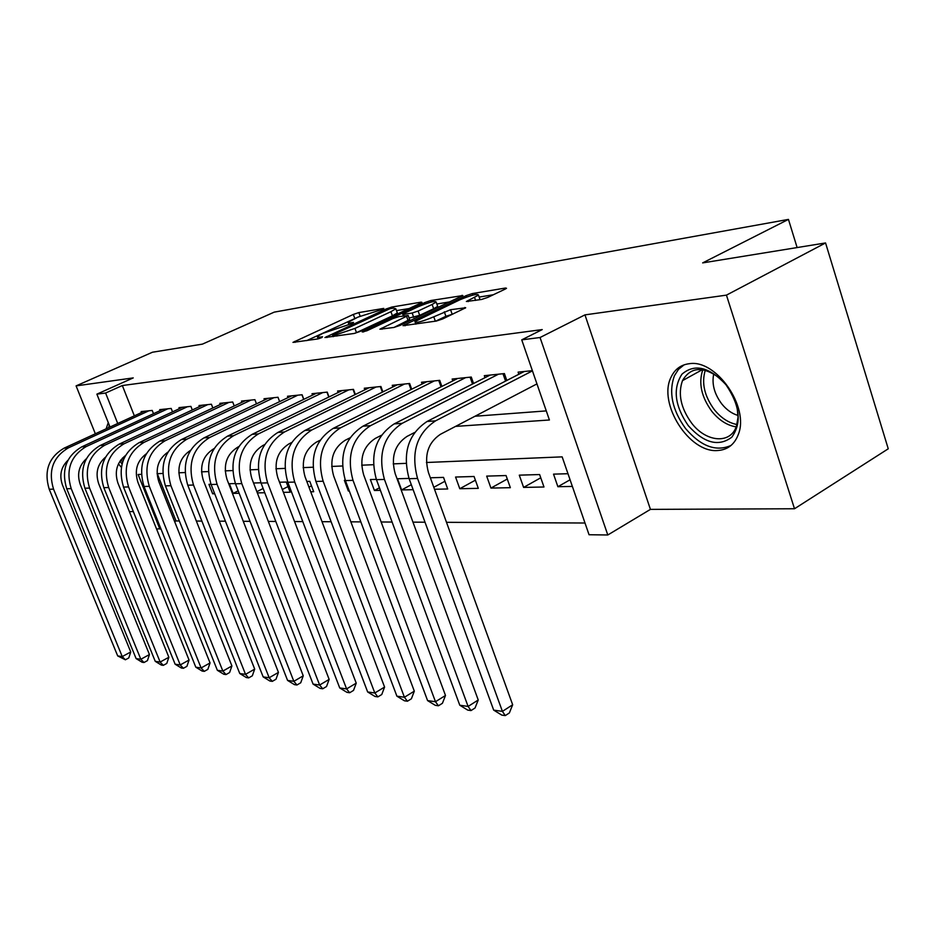<?xml version="1.0" encoding="UTF-8"?>
<svg xmlns="http://www.w3.org/2000/svg" width="935" height="935" viewBox="0 0 935 935"><rect width="100%" height="100%" fill="white"/><g stroke="black" fill="none" stroke-linecap="round" stroke-linejoin="round"><path stroke-width="1.4" d="M383.221 309.158L383.794 308.398L358.83 312.582L353.337 314.429L292.971 342.385L317.807 338.938L321.804 337.593L322.528 336.752L319.326 337.243L317.281 336.542L322.645 333.421L352.869 323.218L353.512 322.411L350.274 322.926L348.112 322.271L358.093 317.058L383.221 309.158M689.352 363.703C680.844 364.732 674.731 369.278 670.991 377.343C657.714 403.441 689.235 453.171 717.636 450.518C727.629 449.875 734.536 444.499 738.346 434.366C749.59 407.005 716.116 359.11 689.352 363.703M108.261 422.608L106.134 428.826M118.465 463.865L121.351 467.371M481.583 299.457L487.895 297.353L505.099 289.137L506.525 288.296L505.578 288.015L472.268 293.59L466.191 295.624L403.043 325.672L436.294 321.067L442.687 318.94L465.7 307.767L450.565 309.707L433.782 316.801C421.884 321.722 415.584 323.323 414.895 321.593L459.716 299.866C471.462 295.028 477.715 293.438 478.475 295.109L466.366 301.491L481.583 299.457M825.558 242.948L888.25 448.8L794.505 508.757L726.448 295.133L825.558 242.948L702.664 262.899L788.45 219.398L274.212 312.138L202.463 344.115L152.463 352.226L76.086 385.886L133.237 377.904L96.878 394.149L105.597 393.027L122.333 385.536L542.242 329.576L521.73 339.849L540.056 337.512L607.797 534.984L589.05 534.738L562.157 456.864L426.43 462.498M726.448 295.133L584.959 314.873L540.056 337.512M420.446 303.244L421.954 302.367L421.171 302.145L391.823 307.054L386.167 308.959L324.936 337.535L354.108 333.468L360.022 331.481L420.446 303.244M430.79 300.532L462.883 295.553L399.993 325.415L393.845 327.472L379.914 329.19L408.198 315.504L398.777 316.626L392.84 318.613L366.882 330.768L362.207 331.983L424.934 302.496L430.79 300.532L431.315 302.017M76.086 385.886L95.347 433.782M572.36 486.41L557.891 486.714L570.069 479.784M523.6 487.416L519.287 475.155L539.624 474.548L543.971 486.995L523.6 487.416L540.757 477.785M490.933 488.082L486.679 476.114L506.057 475.541L510.346 487.684L490.933 488.082L507.284 479.024M459.775 488.725L455.567 477.037L474.057 476.488L478.299 488.35L459.775 488.725L475.377 480.181M433.793 487.299L444.931 481.268M434.494 489.25L447.713 488.982L443.529 477.388L430.345 477.785M413.13 489.683L401.606 489.928L411.318 484.727M380.393 490.361L374.409 490.489L379.446 487.813M349.304 491.004L348.358 491.015L349.152 490.606M308.959 487.123L311.46 485.826M310.724 491.798L313.704 491.728L309.777 481.35L306.809 481.432M282.312 489.496L287.992 486.586M283.41 492.359L290.142 492.219L286.262 482.039L279.542 482.238M256.868 491.681L263.132 488.491M257.335 492.897L264.769 492.733M239.161 493.271L233.107 493.388L238.215 490.817M214.711 493.774L212.654 493.809L214.384 492.944M153.492 413.702L152.206 410.43L141.138 411.587L141.524 412.545M172.531 411.867L171.187 408.443L159.71 409.635L160.107 410.64M192.306 409.962L190.904 406.374L178.982 407.625L179.403 408.677M212.853 407.987L211.403 404.236L199.015 405.533L199.435 406.632M234.229 405.942L232.71 402.003L219.83 403.347L220.274 404.504M256.471 403.826L254.893 399.677L241.475 401.08L241.943 402.295M277.987 397.27L279.635 401.629L277.999 397.27L264.021 398.731L264.5 399.993M303.805 399.327L302.087 394.745L287.512 396.265L288.015 397.609M329.015 396.954L327.215 392.116L312.009 393.705L312.535 395.119M355.347 394.476L353.465 389.369L337.582 391.029L338.131 392.513M382.882 391.894L380.907 386.494L364.299 388.235L364.872 389.801M411.692 389.217L409.623 383.49L392.244 385.313L392.84 386.973M441.881 386.424L439.719 380.346L421.498 382.251L422.129 384.016M473.542 383.502L471.263 377.05L452.154 379.049L452.82 380.919M506.793 380.463L504.397 373.579L484.318 375.683L485.02 377.67M122.333 385.536L134.359 415.841M475.038 416.239L546.274 410.897M518.843 374.257L518.107 372.142L532.377 370.657M157.302 473.694L176.037 520.959L179.333 520.97M196.362 521.052L201.878 521.087M219.304 521.169L225.417 521.204M243.264 521.298L250.031 521.333M268.322 521.414L275.802 521.461M294.548 521.555L302.788 521.59M322.037 521.695L331.107 521.73M350.859 521.835L360.84 521.882M381.141 521.987L392.104 522.046M412.978 522.151L425.016 522.209M446.498 522.314L585.006 523.016M212.654 493.809L208.949 484.33L210.994 484.26M233.107 493.388L229.356 483.722L235.398 483.547M260.947 482.787L253.537 483.009M348.358 491.015L344.36 480.321L345.307 480.298M374.409 490.489L370.365 479.55L376.337 479.375M401.606 489.928L397.504 478.755L409.016 478.416M557.891 486.714L553.532 474.138L567.977 473.718M797.123 247.565L788.45 219.398M584.959 314.873L650.433 509.376L794.505 508.757M650.433 509.376L607.797 534.984M176.037 520.959L174.658 521.648M160.832 528.614L156.577 529.058M129.392 511.585L133.343 511.574M455.579 426.395L549.418 419.99L521.73 339.849M105.597 393.027L117.74 423.485M123.291 460.16L122.45 458.068M110.038 427.026L96.878 394.149M141.395 474.349L138.099 474.489L159.885 529.093M406.035 463.351L393.214 463.889M373.416 464.707L361.67 465.198M342.432 465.992L331.68 466.436M312.968 467.219L303.127 467.629M284.93 468.388L275.93 468.762M258.2 469.499L249.972 469.837M232.698 470.562L225.183 470.866M208.341 471.567L201.481 471.859M185.048 472.537L178.795 472.794M162.748 473.461L157.057 473.706M357.521 317.327L306.668 340.62M409.062 308.562L396.51 310.619M389.965 308.714L332.486 335.01L336.401 334.648L354.949 328.419L390.923 311.682L395.856 308.807L393.506 308.118L389.965 308.714M355.136 333.246L356.48 332.638L354.949 328.419M397.048 312.103L397.352 312.956L392.419 315.843L356.48 332.638M436.844 304.015L449.852 301.876M394.044 327.437L409.635 319.525M432.134 304.448L436.166 302.075C435.394 300.567 429.41 302.122 418.214 306.727L404.294 313.248L402.728 314.172L403.499 314.417L412.16 313.026L418.144 311.028L432.134 304.448L433.665 308.737L437.685 306.364L437.393 305.558M433.665 308.737L419.675 315.34L409.109 318.064M479.784 299.749L479.702 298.627M452.832 314.102L445.901 316.287L435.663 321.161M493.353 294.747L479.164 297.073M67.928 460.3C60.985 467.126 59.162 475.342 62.435 484.938L130.748 651.976L128.785 657.936L125.383 659.783L117.693 655.926L49.228 489.262C43.723 471.03 48.655 457.332 64.036 448.192L144.341 411.248M117.693 655.926L122.24 656.58L53.54 489.134C48.012 470.819 52.956 457.063 68.395 447.865L148.945 410.769M125.383 659.783L122.24 656.58L130.748 651.976M122.649 461.972L120.966 459.786M109.231 425.028L108.764 427.611M119.949 461.2L122.053 463.994M688.3 425.682C674.731 405.86 672.616 388.703 681.931 374.21C694.576 363.376 709.221 366.847 725.887 384.636C740.006 405.404 741.993 422.912 731.824 437.171C718.629 447.059 704.113 443.225 688.3 425.682M720.441 378.71C703.4 365.912 690.743 366.567 682.468 380.662C677.805 394.044 680.855 408.186 691.608 423.087C705.995 442.267 730.515 444.522 736.418 426.22L738.042 417.337L737.107 407.251M738.066 415.444C732.023 413.702 726.588 409.869 721.773 403.932C714.293 393.869 711.628 383.829 713.756 373.813M684.116 364.837L678.471 369.372L674.392 375.788C668.49 392.419 672.23 410.021 685.612 428.604C700.969 446.427 716.116 452.037 731.088 445.411M86.371 458.734C78.879 465.653 76.822 474.185 80.211 484.342L149.448 654.558L147.426 660.636L143.99 662.518L142.097 662.237L136.113 658.591L66.724 488.748C61.137 470.165 66.128 456.21 81.719 446.883L163.029 409.296M136.113 658.591L140.834 659.269L71.2 488.619C65.59 469.943 70.604 455.918 86.242 446.556L167.821 408.794M143.99 662.518L140.834 659.269L149.448 654.558M105.538 457.133C97.474 464.134 95.195 472.993 98.701 483.722L168.861 657.247L166.781 663.429L163.298 665.358L161.334 665.065L155.245 661.337L84.91 488.222C79.241 469.265 84.302 455.029 100.092 445.539L182.442 407.263M155.245 661.337L160.142 662.05L89.561 488.082C83.881 469.031 88.954 454.726 104.802 445.189L187.409 406.737M163.298 665.358L160.142 662.05L168.861 657.247M125.489 455.497C116.828 462.556 114.304 471.743 117.927 483.068L189.057 660.04L186.906 666.339L183.377 668.303L181.343 668.011L175.125 664.212L103.82 487.661C98.07 468.318 103.201 453.814 119.201 444.125L202.591 405.159M175.125 664.212L180.221 664.937L108.67 487.521C102.897 468.084 108.039 453.498 124.098 443.774L207.757 404.61M183.377 668.303L180.221 664.937L189.057 660.04M146.269 453.826C136.989 460.92 134.219 470.445 137.948 482.402L210.059 662.938L207.839 669.366L204.274 671.377L202.147 671.061L195.812 667.193L123.514 487.088C117.681 467.348 122.871 452.54 139.093 442.664L223.547 402.962M195.812 667.193L201.107 667.952L128.562 486.936C122.707 467.091 127.92 452.213 144.189 442.29L228.923 402.401M204.274 671.377L201.107 667.952L210.059 662.938M167.914 452.108C158.003 459.214 154.965 469.078 158.81 481.7L231.915 665.954L229.624 672.522L226.013 674.567L223.804 674.252L217.341 670.29L144.025 486.481C138.111 466.32 143.382 451.208 159.815 441.145L245.356 400.683M217.341 670.29L222.857 671.085L149.296 486.329C143.359 466.062 148.642 450.869 165.133 440.747L250.942 400.098M226.013 674.567L222.857 671.085L231.915 665.954M190.495 450.354C179.917 457.449 176.61 467.652 180.56 480.964L254.694 669.109L252.333 675.795L248.675 677.898L246.361 677.559L239.769 673.527L165.425 485.861C159.429 465.268 164.759 449.828 181.413 439.555L268.065 398.31M239.769 673.527L245.531 674.357L170.918 485.697C164.899 464.987 170.24 449.478 186.965 439.146L273.885 397.691M248.675 677.898L245.531 674.357L254.694 669.109M214.057 448.555L214.057 448.555C202.813 455.602 199.225 466.156 203.281 480.204L278.455 672.394L276 679.219L272.295 681.37L269.888 681.019L263.156 676.893L187.76 485.207C181.671 464.157 187.07 448.379 203.959 437.896L291.72 395.832M263.156 676.893L269.163 677.758L193.498 485.031C187.386 463.865 192.809 448.017 209.744 437.463L297.798 395.189M272.295 681.37L269.163 677.758L278.455 672.394M303.676 399.385L301.947 394.757M238.706 446.673L237.922 447.059C226.527 454.258 222.892 465.046 227.006 479.41L303.244 675.818L300.708 682.795L296.956 684.993L294.443 684.63L287.571 680.411L211.1 484.517C204.917 463 210.387 446.872 227.509 436.166L316.404 393.249M287.571 680.411L293.847 681.323L217.095 484.342C210.889 462.696 216.382 446.486 233.551 435.722L322.739 392.583M296.956 684.993L293.847 681.323L303.244 675.818M328.769 397.071L326.946 392.139M264.523 444.674L262.887 445.481C251.328 452.844 247.646 463.877 251.831 478.568L329.143 679.394L326.525 686.524L322.727 688.779L320.097 688.394L313.073 684.093L235.503 483.804C229.227 461.785 234.767 445.305 252.123 434.354L342.175 390.55M313.073 684.093L319.63 685.039L241.779 483.617C235.48 461.469 241.031 444.896 258.446 433.887L348.79 389.86M322.727 688.779L319.63 685.039L329.143 679.394M354.973 394.663L353.044 389.416M291.591 442.559L289.008 443.844C277.298 451.371 273.569 462.65 277.812 477.703L356.235 683.146L353.512 690.427L349.667 692.741L346.92 692.332L339.732 687.938L261.052 483.056C254.682 460.511 260.292 443.646 277.882 432.461L369.091 387.733M339.732 687.938L346.593 688.92L267.62 482.857C261.227 460.184 266.861 443.225 284.509 431.97L376.022 387.008M349.667 692.741L346.593 688.92L356.235 683.146M382.368 392.151L380.323 386.564M320.027 440.292L316.381 442.126C304.518 449.817 300.743 461.376 305.044 476.78L384.589 687.061L381.772 694.506L377.869 696.891L374.993 696.458L367.654 691.958L287.816 482.273C281.353 459.19 287.033 441.916 304.868 430.474L397.258 384.788M367.654 691.958L374.83 692.987L294.712 482.063C288.225 458.84 293.929 441.472 311.822 429.96L404.504 384.028M377.869 696.891L374.83 692.987L384.589 687.061M411.026 389.556L408.864 383.572M349.912 437.884L345.108 440.315C333.082 448.192 329.249 460.032 333.62 475.822L414.31 691.164L411.377 698.796L407.426 701.227L404.411 700.783L396.896 696.166L315.913 481.443C309.345 457.788 315.095 440.104 333.176 428.394L426.757 381.702M396.896 696.166L404.423 697.253L323.148 481.233C316.556 457.425 322.33 439.637 340.48 427.856L434.343 380.907M407.426 701.227L404.423 697.253L414.31 691.164M441.039 386.845L438.749 380.451M381.386 435.289L375.274 438.421C363.084 446.486 359.204 458.617 363.645 474.816L445.492 695.476L442.43 703.284L438.445 705.785L435.278 705.317L427.575 700.596L345.412 480.578C338.75 456.327 344.571 438.199 362.909 426.208L457.671 378.465M427.575 700.596L435.476 701.729L353.021 480.356C346.324 455.941 352.179 437.709 370.576 425.635L465.63 377.635M438.445 705.785L435.476 701.729L445.492 695.476M472.514 384.028L470.095 377.167M414.567 432.508L406.994 436.423C394.64 444.698 390.713 457.133 395.213 473.753L478.229 699.999L475.05 707.994L471.018 710.577L467.687 710.086L459.798 705.235L376.443 479.667C369.676 454.784 375.578 436.189 394.161 423.906L490.115 375.075M459.798 705.235L468.108 706.439L384.449 479.433C377.658 454.387 383.584 435.675 402.225 423.31L498.472 374.199M471.018 710.577L468.108 706.439L478.229 699.999M505.566 381.094L502.983 373.731M536.947 383.899L440.385 434.319C427.868 442.804 423.894 455.579 428.475 472.631L512.672 704.768L509.365 712.949L505.274 715.602L501.768 715.088L493.68 710.121L409.121 478.708C402.249 453.159 408.221 434.085 427.05 421.486L524.196 371.511M493.68 710.121L502.422 711.383L417.559 478.463C410.664 452.739 416.659 433.536 435.546 420.855L532.447 370.868M505.274 715.602L502.422 711.383L512.672 704.768M350.683 324.071L350.274 322.926M319.758 338.412L319.326 337.243M295.051 342.374L294.689 341.392M354.797 318.414L353.337 314.429M360.127 316.159L358.83 312.582M326.993 337.547L326.631 336.553M386.482 309.836L386.167 308.959M392.279 308.328L391.823 307.054M421.393 302.765L421.171 302.145M333.468 336.577L332.942 335.162M336.916 336.051L336.401 334.648M392.419 315.843L390.923 311.682M462.264 295.986L462.03 295.308M381.936 329.272L381.55 328.22M408.174 320.763L406.62 316.439M363.61 331.972L363.364 331.306M425.402 303.84L424.934 302.496M403.99 315.796L403.499 314.417M413.702 317.339L412.16 313.026M419.675 315.34L418.144 311.028M468.213 301.619L467.862 300.614M475.611 300.427L474.571 297.423M435.348 321.219L433.782 316.801M445.901 316.287L444.312 311.799M452.143 314.207L450.565 309.707M465.081 308.211L464.812 307.463M405.042 325.777L404.656 324.714M466.682 297.038L466.191 295.624M472.806 295.121L472.268 293.59M505.835 288.763L505.578 288.015M64.036 448.192L68.395 447.865M49.228 489.262L53.54 489.134M736.172 426.874C727.255 425.472 719.155 420.329 711.897 411.435C701.344 396.919 698.316 383.023 702.828 369.722M705.282 370.225C701.39 382.976 704.417 396.148 714.363 409.729C721.095 417.992 728.634 422.924 736.967 424.513M81.719 446.883L86.242 446.556M66.724 488.748L71.2 488.619M100.092 445.539L104.802 445.189M84.91 488.222L89.561 488.082M119.201 444.125L124.098 443.774M103.82 487.661L108.67 487.521M139.093 442.664L144.189 442.29M123.514 487.088L128.562 486.936M159.815 441.145L165.133 440.747M144.025 486.481L149.296 486.329M181.413 439.555L186.965 439.146M165.425 485.861L170.918 485.697M203.959 437.896L209.744 437.463M187.76 485.207L193.498 485.031M227.509 436.166L233.551 435.722M211.1 484.517L217.095 484.342M252.123 434.354L258.446 433.887M235.503 483.804L241.779 483.617M277.882 432.461L284.509 431.97M261.052 483.056L267.62 482.857M304.868 430.474L311.822 429.96M287.816 482.273L294.712 482.063M333.176 428.394L340.48 427.856M315.913 481.443L323.148 481.233M362.909 426.208L370.576 425.635M345.412 480.578L353.021 480.356M394.161 423.906L402.225 423.31M376.443 479.667L384.449 479.433M427.05 421.486L435.546 420.855M409.121 478.708L417.559 478.463M348.942 324.538L348.404 323.054M318.145 338.879L317.573 337.348M333.082 336.635L332.556 335.197M397.352 312.956L395.856 308.807M409.74 319.84L408.198 315.504M437.685 306.364L436.166 302.075M403.347 315.901L402.833 314.464M480.017 299.539L478.475 295.109M415.818 324.153L415.222 322.493M702.372 369.652L682.468 380.662"/></g></svg>
